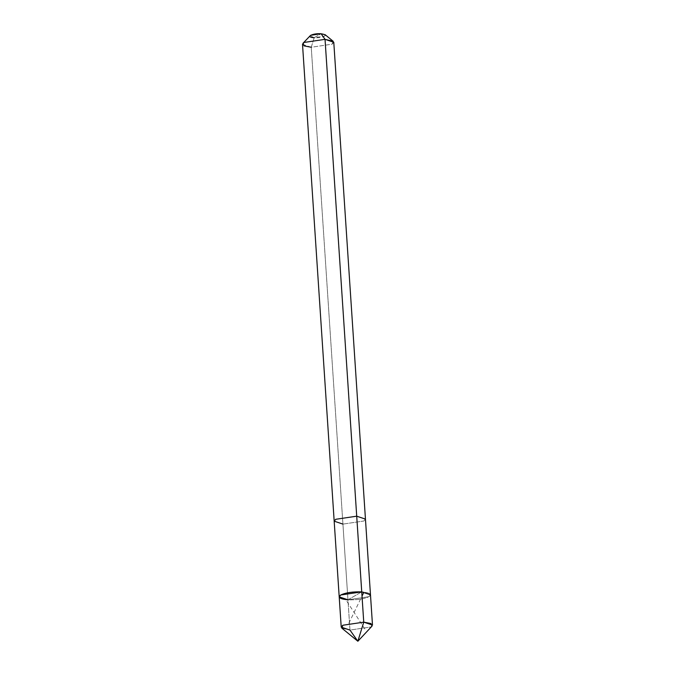 <?xml version="1.0" encoding="UTF-8"?>
<svg xmlns="http://www.w3.org/2000/svg" width="675" height="675" viewBox="0 0 675 675"><rect width="100%" height="100%" fill="white"/><g stroke="black" fill="none" stroke-linecap="round" stroke-linejoin="round"><path stroke-width="0.51" stroke-dasharray="3.38 2.53" d="M372.026 626.122L370.896 626.974L349.962 630.07L347.954 599.797L368.879 596.692L370.482 594.802L368.879 596.692L347.954 599.797L361.733 591.874L347.954 599.797L349.962 630.07L370.896 626.974L372.49 625.075M333.779 42.263L332.184 44.153L311.251 47.258L342.925 524.104L363.859 521.007L365.453 519.109L363.859 521.007L342.925 524.104L347.954 599.797C356.856 600.058 363.833 599.029 368.879 596.692C372.144 594.253 369.765 592.65 361.733 591.874C369.765 592.65 372.144 594.253 368.879 596.692C363.833 599.029 356.856 600.058 347.954 599.797L339.204 596.877M357.86 641.25L349.962 630.07L341.82 628.13M325.164 34.72L324.658 36.155L314.196 37.707L321.089 33.75L314.196 37.707L311.251 47.258L332.184 44.153L333.18 41.285M347.954 599.797L361.733 591.874L347.954 599.797L342.925 524.104L334.184 521.184M342.925 524.104L311.251 47.258L314.196 37.707C323.055 38.374 330.328 34.197 321.089 33.75M311.251 47.258L302.51 44.339M314.196 37.707L310.053 35.724M348.857 623.236L362.019 596.101M364.854 628.99L345.904 599.83"/><path stroke-width="1.01" d="M339.204 596.877L302.51 44.339L304.104 42.441L325.038 39.344L321.089 33.75L325.164 34.72L333.18 41.285L325.038 39.344L356.712 516.189L335.779 519.286L334.184 521.184L335.779 519.286L356.712 516.189L361.733 591.874C352.831 591.612 345.853 592.642 340.808 594.979C337.542 597.417 339.922 599.02 347.954 599.797C339.922 599.02 337.542 597.417 340.808 594.979C345.853 592.642 352.831 591.612 361.733 591.874L370.482 594.802L361.733 591.874L363.749 622.156L370.946 623.531L372.026 626.122L357.86 641.25L363.749 622.156L356.712 516.189L365.453 519.109L356.712 516.189L325.038 39.344L333.779 42.263L372.49 625.075L363.749 622.156L357.86 641.25L349.962 630.07L341.221 627.151L339.204 596.877L340.808 594.979L361.733 591.874L340.808 594.979L339.204 596.877L347.954 599.797M357.86 641.25L341.82 628.13L342.816 625.252L363.749 622.156L342.816 625.252L341.221 627.151M321.089 33.75L325.038 39.344L304.104 42.441L302.974 43.293L310.627 35.303L321.089 33.75C312.23 33.083 304.957 37.26 314.196 37.707M334.184 521.184L342.925 524.104M302.974 43.293L304.054 45.875L311.251 47.258M362.019 596.101L363.808 592.27"/></g></svg>
